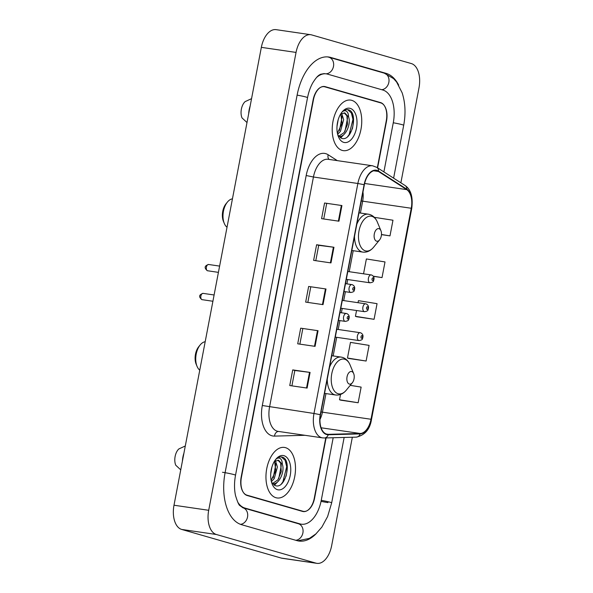 <?xml version="1.0" encoding="UTF-8"?>
<svg xmlns="http://www.w3.org/2000/svg" width="593" height="593" viewBox="0 0 593 593"><rect width="100%" height="100%" fill="white"/><g stroke="black" fill="none" stroke-linecap="round" stroke-linejoin="round"><path stroke-width="0.89" d="M377.326 167.7L386.288 120.72A15.959 9.036 98.3 0 0 380.528 102.567L325.172 86.645A15.959 9.036 98.3 0 0 324.49 86.504A15.959 9.036 98.3 0 0 313.445 99.78L241.418 477.343A15.959 9.036 98.3 0 0 247.177 495.503L302.534 511.418A15.959 9.036 98.3 0 0 303.216 511.566A15.959 9.036 98.3 0 0 314.26 498.283L325.772 437.938M383.893 171.918L393.278 122.736A28.723 16.27 98.3 0 0 382.915 90.047L327.558 74.132A28.723 16.27 98.3 0 0 326.335 73.866A28.723 16.27 98.3 0 0 316.618 77.416M237.719 502.108A28.723 16.27 98.3 0 0 244.79 508.016L300.147 523.93A28.723 16.27 98.3 0 0 301.37 524.197A28.723 16.27 98.3 0 0 321.258 500.299L333.184 437.745M400.875 182.814L419.006 87.771A21.281 12.053 98.3 0 0 411.327 63.562L311.681 34.913A21.281 12.053 98.3 0 0 310.769 34.713A21.281 12.053 98.3 0 0 296.048 52.421L208.699 510.291A21.281 12.053 98.3 0 0 216.378 534.501L316.025 563.157A21.281 12.053 98.3 0 0 316.929 563.35A21.281 12.053 98.3 0 0 331.657 545.649L352.338 437.241M310.769 34.713L276.071 29.65A21.281 12.053 98.3 0 0 261.343 47.351L173.994 505.229A21.281 12.053 98.3 0 0 181.673 529.438L281.319 558.087A21.281 12.053 98.3 0 0 282.231 558.287L316.929 563.35M322.963 86.504L324.149 86.682A15.959 9.036 98.3 0 0 313.104 99.958L241.181 476.994A15.959 9.036 98.3 0 0 246.933 495.155L302.875 511.24A15.959 9.036 98.3 0 0 303.557 511.388A15.959 9.036 98.3 0 0 314.601 498.105L326.083 437.93M301.274 511.055L303.557 511.388M398.704 85.155A45.75 25.914 98.3 0 0 386.102 73.362L330.738 57.447A45.75 25.914 98.3 0 0 328.789 57.024A45.75 25.914 98.3 0 0 297.123 95.088L225.103 472.651A45.75 25.914 98.3 0 0 241.603 524.701L296.967 540.623A45.75 25.914 98.3 0 0 298.916 541.038A45.75 25.914 98.3 0 0 316.343 533.492M349.87 134.055A21.281 12.053 98.3 0 0 350.715 131.653M283.617 481.368A21.281 12.053 98.3 0 0 284.462 478.966M275.953 497.72A25.536 14.462 98.3 0 0 277.035 497.957A25.536 14.462 98.3 0 0 294.884 475.749A25.536 14.462 98.3 0 0 285.5 447.656A25.536 14.462 98.3 0 0 284.41 447.426A25.536 14.462 98.3 0 0 266.568 469.634A25.536 14.462 98.3 0 0 275.953 497.72A25.536 14.462 98.3 0 0 277.035 497.957A25.536 14.462 98.3 0 0 294.884 475.749A25.536 14.462 98.3 0 0 285.5 447.656A25.536 14.462 98.3 0 0 284.41 447.426A25.536 14.462 98.3 0 0 266.568 469.634A25.536 14.462 98.3 0 0 275.953 497.72M342.205 150.407A25.536 14.462 98.3 0 0 343.288 150.644A25.536 14.462 98.3 0 0 361.137 128.429A25.536 14.462 98.3 0 0 351.753 100.343A25.536 14.462 98.3 0 0 350.671 100.106A25.536 14.462 98.3 0 0 332.821 122.321A25.536 14.462 98.3 0 0 342.205 150.407A25.536 14.462 98.3 0 0 343.288 150.644A25.536 14.462 98.3 0 0 361.137 128.429A25.536 14.462 98.3 0 0 351.753 100.343A25.536 14.462 98.3 0 0 350.671 100.106A25.536 14.462 98.3 0 0 332.821 122.321A25.536 14.462 98.3 0 0 342.205 150.407M326.624 434.113A17.027 9.644 -81.7 0 1 320.479 414.744L364.354 184.764A17.027 9.644 -81.7 0 1 376.132 170.599A17.027 9.644 -81.7 0 1 378.43 171.473L406.694 189.612A17.027 9.644 -81.7 0 1 411.26 208.262L371.01 419.258A17.027 9.644 -81.7 0 1 360.173 433.483L328.292 434.328A17.027 9.644 -81.7 0 1 327.351 434.269A17.027 9.644 -81.7 0 1 326.624 434.113M326.543 434.528A17.449 9.881 98.3 0 0 328.255 434.751L360.136 433.906A17.449 9.881 98.3 0 0 371.24 419.325L411.498 208.328A17.449 9.881 98.3 0 0 406.813 189.211L378.549 171.081A17.449 9.881 98.3 0 0 364.117 184.697L320.25 414.677A17.449 9.881 98.3 0 0 326.543 434.528M352.613 114.634A21.281 12.053 -81.7 0 1 352.338 128.926M286.36 461.954A21.281 12.053 -81.7 0 1 286.085 476.238M324.571 203.014L341.924 205.549L324.571 203.014L321.584 218.661L338.937 221.196L341.924 205.549M315.78 260.698L318.708 245.324L333.963 247.266L316.61 244.739L313.63 260.379L330.976 262.914L333.963 247.266M318.708 245.339L316.61 244.739M291.904 385.85L294.832 370.484L310.087 372.426L292.734 369.899L289.755 385.539L307.107 388.074L310.087 372.426M294.832 370.499L292.734 369.899M300.695 328.174L318.048 330.709L300.695 328.174L297.708 343.821L315.061 346.356L318.048 330.709M308.649 286.456L326.002 288.991L308.649 286.456L305.669 302.104L323.022 304.632L326.002 288.991M377.6 167.878L386.525 121.068A15.959 9.036 98.3 0 0 380.773 102.908L324.831 86.823A15.959 9.036 98.3 0 0 324.149 86.682M381.469 234.628L389.986 235.873L392.974 220.225L374.316 217.327M348.766 358.469L366.111 361.033L369.098 345.385L350.463 342.383L347.476 358.031L348.929 358.52M340.805 400.186L358.15 402.751L361.137 387.103L350.233 385.346M373.382 276.331L382.025 277.591L385.013 261.943L366.378 258.948L363.546 273.788M356.727 316.744L374.072 319.308L377.052 303.668L358.417 300.666L358.039 302.682M310.747 287.049L307.819 302.415M302.793 328.767L299.858 344.133M326.669 203.607L323.734 218.973M356.541 310.524L355.437 316.314L356.89 316.803M374.072 319.308L355.437 316.314M366.111 361.033L347.476 358.031M340.53 394.456L339.515 399.749L340.975 400.245M358.15 402.751L339.515 399.749M382.025 277.591L373.279 276.182M389.986 235.873L381.477 234.502M271.92 467.099L270.749 473.666M275.411 460.687L277.405 466.958L274.24 478.61L271.394 481.642M274.574 461.221L275.775 470.79L271.134 480.5M272.002 483.532C278.428 485.919 285.04 472.124 282.438 464.527L278.636 460.272L274.381 461.369M277.88 460.161L280.645 463.081L281.29 471.576L277.887 479.878L272.617 483.458M271.587 482.354L275.115 485.548C285.648 489.892 292.104 460.546 282.794 457.285L281.638 456.973M277.48 489.692A17.345 9.822 98.3 0 0 290.229 475.423A17.345 9.822 98.3 0 0 283.965 455.683A17.345 9.822 98.3 0 0 275.864 459.249A17.345 9.822 98.3 0 0 272.224 484.185A17.345 9.822 98.3 0 0 277.48 489.692M282.305 457.121C280.133 456.543 277.991 457.285 275.871 459.345C277.502 457.855 279.021 457.648 280.437 458.723C281.623 459.686 282.253 461.495 282.312 464.141M185.298 445.98L178.864 448.938A10.637 6.026 98.3 0 0 175.758 465.223L180.746 469.849M183.912 453.26A17.027 9.644 98.3 0 0 182.422 461.072M281.327 456.936L285.1 460.25L286.716 466.713L282.861 481.953L281.393 483.94M281.015 464.111L281.208 465.913L278.762 478.581M275.997 482.998L273.959 484.963M275.523 463.422L275.693 465.112L273.195 477.891M277.628 481.879L274.418 485.237M275.545 460.62L275.671 461.006M205.185 341.731A14.892 8.435 98.3 0 0 200.175 344.941L198.751 346.683A12.238 6.931 98.3 0 0 196.187 364.272L197.054 366.355A14.892 8.435 98.3 0 0 199.759 370.151M200.175 344.941A14.892 8.435 98.3 0 0 197.054 366.355M351.738 371.566A6.382 3.617 98.3 0 0 347.046 376.814A6.382 3.617 98.3 0 0 349.351 384.079A6.382 3.617 98.3 0 0 352.331 382.767A6.382 3.617 98.3 0 0 353.673 373.59A6.382 3.617 98.3 0 0 351.738 371.566M232.441 198.848A14.892 8.435 98.3 0 0 227.438 202.05L226.015 203.792A12.238 6.931 98.3 0 0 223.442 221.382L224.31 223.465A14.892 8.435 98.3 0 0 227.023 227.26M227.438 202.05A14.892 8.435 98.3 0 0 224.31 223.465M378.994 228.676A6.382 3.617 98.3 0 0 374.309 233.931A6.382 3.617 98.3 0 0 376.607 241.188A6.382 3.617 98.3 0 0 379.594 239.883A6.382 3.617 98.3 0 0 380.928 230.707A6.382 3.617 98.3 0 0 378.994 228.676M338.173 119.779L337.002 126.353M341.664 113.374L343.658 119.638L340.493 131.298L337.647 134.329M340.827 113.908L342.028 123.47L337.395 133.188M338.255 136.22C344.681 138.606 351.293 124.804 348.691 117.206L344.889 112.952L340.641 114.049M344.133 112.84L346.898 115.768L347.542 124.263L344.14 132.565L338.87 136.145M337.84 135.041L341.368 138.236C351.901 142.572 358.357 113.226 349.047 109.972L347.891 109.661M343.732 142.379A17.345 9.822 98.3 0 0 356.482 128.103A17.345 9.822 98.3 0 0 350.226 108.371A17.345 9.822 98.3 0 0 342.117 111.929A17.345 9.822 98.3 0 0 338.477 136.864A17.345 9.822 98.3 0 0 343.732 142.379M348.558 109.801C346.386 109.223 344.244 109.964 342.131 112.025C343.755 110.535 345.274 110.328 346.69 111.41C347.883 112.373 348.506 114.182 348.565 116.828M251.551 98.66L245.117 101.625A10.637 6.026 98.3 0 0 242.011 117.903L246.999 122.536M250.164 105.947A17.027 9.644 98.3 0 0 248.675 113.76M347.58 109.623L351.36 112.937L352.968 119.401L349.114 134.641L347.646 136.62M347.268 116.791L347.461 118.6L345.015 131.261M342.257 135.686L340.212 137.65M341.776 116.109L341.946 117.792L339.448 130.579M343.881 134.567L340.671 137.924M341.805 113.3L341.924 113.693M324.949 73.754A8.51 6.997 106 0 1 324.193 73.591L320.42 74.295C319.16 75.274 317.64 75.089 312.733 82.901C310.376 87.119 308.649 92.034 307.545 97.645A8.51 0.541 10.8 0 0 297.115 95.125M321.043 501.352A8.51 0.541 -169.2 0 0 327.973 502.597M327.588 56.898L328.9 57.232A8.51 6.997 106 0 1 333.488 66.423A8.51 6.997 106 0 1 325.95 73.814M328.9 57.232L384.257 73.147A8.51 6.997 106 0 1 388.845 82.338A8.51 6.997 106 0 1 381.722 89.706M384.257 73.147L393.633 78.661L396.613 82.027L402.143 92.805C405.338 102.759 405.857 113.589 403.7 125.286A8.51 0.541 -169.2 0 0 393.27 122.773M344.148 437.456L331.672 502.849A8.51 0.541 -169.2 0 0 321.25 500.336M295.766 540.275A8.51 6.997 -74 0 0 302.897 532.907A8.51 6.997 -74 0 0 298.309 523.715L242.945 507.801L239.995 505.666C239.016 505.414 237.526 502.049 235.525 495.578C234.183 489.358 234.183 482.569 235.525 475.208L307.545 97.645M240.521 524.345A8.51 6.997 -74 0 0 247.533 516.992A8.51 6.997 -74 0 0 242.945 507.801M222.501 472.273A8.51 0.541 10.8 0 1 231.137 473.889A8.51 0.541 10.8 0 1 235.525 475.208M261.343 47.351L296.048 52.421M281.319 558.087L316.025 563.157M181.673 529.438L216.378 534.501M173.994 505.229L208.699 510.291M323.793 86.445L325.172 86.645M378.586 102.285L380.528 102.567M383.886 73.035L386.102 73.362M297.931 523.612L300.147 523.93M242.663 507.704L244.79 508.016M304.943 435.299L274.515 436.107A26.596 15.062 -81.7 0 1 262.314 405.508L306.181 175.528L313.438 177.003L269.563 406.983A21.281 12.053 98.3 0 0 277.242 431.193A21.281 12.053 98.3 0 0 278.147 431.385L322.57 437.871A21.281 12.053 -81.7 0 1 321.665 437.678A21.281 12.053 -81.7 0 1 313.986 413.469L320.25 414.677M306.181 175.528A26.596 15.062 -81.7 0 1 325.727 153.646A26.596 15.062 -81.7 0 1 328.181 154.766L337.321 160.636M328.166 159.295A21.281 12.053 98.3 0 0 313.438 177.003L357.861 183.489A21.281 12.053 -81.7 0 1 372.589 165.781L328.166 159.295M322.57 437.871L324.364 437.975A5.322 4.366 -91.5 0 0 328.255 434.751M411.498 208.328L411.742 208.484C413.18 197.232 410.971 189.582 405.101 185.527L376.844 167.389L372.589 165.781M406.813 189.211A5.322 4.247 -57.3 0 0 405.101 185.527M324.364 437.975L356.245 437.137A5.322 4.366 -91.5 0 0 360.136 433.906M378.549 171.081A5.322 4.247 -57.3 0 0 376.844 167.389M364.117 184.697L357.861 183.489L313.986 413.469L262.314 405.508M246.933 495.155L246.036 495.022M302.875 511.24L300.933 510.958M274.515 436.107A5.322 4.366 88.5 0 1 278.473 431.437M329.093 159.435A5.322 4.247 122.7 0 1 328.181 154.766M411.26 208.262L362.671 201.168A17.027 9.644 98.3 0 0 362.96 192.05M406.694 189.612L364.628 183.474M378.43 171.473L373.686 170.784M328.292 434.328L326.432 434.054M360.173 433.483L321.109 427.783M319.968 419.444A17.027 9.644 98.3 0 0 322.422 412.172L325.972 393.589M371.01 419.258L322.422 412.172A9.577 0.608 -169.2 0 0 321.013 411.979M333.155 355.933L336.698 337.321M338.195 329.478L339.893 320.598M341.39 312.756L342.213 308.434M343.71 300.584L345.4 291.712M346.898 283.862L347.72 279.54M349.218 271.698L353.228 250.698M360.411 213.043L362.671 201.168A9.577 0.608 -169.2 0 0 361.263 200.975M325.438 288.91L322.451 304.55M317.477 330.627L314.498 346.268M309.524 372.352L306.537 387.992M333.399 247.192L330.412 262.832M341.353 205.474L338.373 221.115M341.916 357.268A19.154 10.844 98.3 0 0 341.101 357.09L342.391 357.371C345.83 358.446 348.373 360.929 350.026 364.836A17.59 9.962 98.3 0 0 344.696 359.239A17.59 9.962 98.3 0 0 331.769 373.716A17.59 9.962 98.3 0 0 338.114 393.737A17.59 9.962 98.3 0 0 346.334 390.12C343.236 393.834 339.648 395.457 335.571 394.99A19.154 10.844 98.3 0 1 334.756 394.812A19.154 10.844 98.3 0 1 327.254 379.253M331.739 355.726L341.101 357.09A19.154 10.844 98.3 0 0 329.567 367.119M369.18 214.377A19.154 10.844 98.3 0 0 368.364 214.199L369.654 214.481C373.086 215.555 375.628 218.039 377.281 221.945A17.59 9.962 98.3 0 0 371.952 216.356A17.59 9.962 98.3 0 0 359.024 230.825A17.59 9.962 98.3 0 0 365.37 250.846A17.59 9.962 98.3 0 0 373.59 247.237C370.492 250.943 366.904 252.566 362.827 252.099A19.154 10.844 98.3 0 1 362.012 251.929A19.154 10.844 98.3 0 1 354.51 236.362M359.002 212.835L368.364 214.199A19.154 10.844 98.3 0 0 356.823 224.228M203.229 293.402A3.195 1.809 98.3 0 0 203.095 293.372A3.195 1.809 98.3 0 0 200.864 296.152A3.195 1.809 98.3 0 0 202.035 299.665A3.195 1.809 98.3 0 0 202.169 299.687A3.195 1.809 98.3 0 0 202.309 299.702M338.484 320.39L345.215 321.376A3.988 2.261 -81.7 0 1 345.044 321.339A3.988 2.261 -81.7 0 1 343.577 316.951A3.988 2.261 -81.7 0 1 346.364 313.482A3.988 2.261 -81.7 0 1 346.534 313.519M347.706 319.049A1.327 0.756 98.3 0 0 348.684 317.952A1.327 0.756 98.3 0 0 348.202 316.44A1.327 0.756 98.3 0 0 347.231 317.537A1.327 0.756 98.3 0 0 347.706 319.049M208.736 264.515A3.195 1.809 98.3 0 0 208.603 264.485A3.195 1.809 98.3 0 0 206.371 267.258A3.195 1.809 98.3 0 0 207.543 270.771A3.195 1.809 98.3 0 0 207.683 270.801A3.195 1.809 98.3 0 0 207.817 270.808M343.992 291.504L350.722 292.482A3.988 2.261 -81.7 0 1 350.552 292.445A3.988 2.261 -81.7 0 1 349.084 288.057A3.988 2.261 -81.7 0 1 351.879 284.588A3.988 2.261 -81.7 0 1 352.042 284.625M353.22 290.155A1.327 0.756 98.3 0 0 354.199 289.065A1.327 0.756 98.3 0 0 353.717 287.553A1.327 0.756 98.3 0 0 352.739 288.643A1.327 0.756 98.3 0 0 353.22 290.155M335.29 337.12L359.01 340.582A3.988 2.261 -81.7 0 1 358.839 340.545A3.988 2.261 -81.7 0 1 357.371 336.157A3.988 2.261 -81.7 0 1 360.159 332.688A3.988 2.261 -81.7 0 1 360.329 332.717M361.997 335.645A1.327 0.756 98.3 0 0 361.026 336.742A1.327 0.756 98.3 0 0 361.5 338.255A1.327 0.756 98.3 0 0 362.479 337.158A1.327 0.756 98.3 0 0 361.997 335.645M340.805 308.227L364.517 311.688A3.988 2.261 -81.7 0 1 364.347 311.651A3.988 2.261 -81.7 0 1 362.879 307.263A3.988 2.261 -81.7 0 1 365.673 303.794A3.988 2.261 -81.7 0 1 365.837 303.831M367.512 306.751A1.327 0.756 98.3 0 0 366.533 307.849A1.327 0.756 98.3 0 0 367.015 309.361A1.327 0.756 98.3 0 0 367.994 308.264A1.327 0.756 98.3 0 0 367.512 306.751M346.312 279.34L370.032 282.802A3.988 2.261 -81.7 0 1 369.862 282.765A3.988 2.261 -81.7 0 1 368.394 278.369A3.988 2.261 -81.7 0 1 371.181 274.9A3.988 2.261 -81.7 0 1 371.351 274.937M373.019 277.865A1.327 0.756 98.3 0 0 372.048 278.955A1.327 0.756 98.3 0 0 372.523 280.474A1.327 0.756 98.3 0 0 373.501 279.377A1.327 0.756 98.3 0 0 373.019 277.865M403.7 125.286L393.611 178.152M297.73 540.816L309.442 538.37L315.921 533.885L321.873 527.095L327.618 516.533L331.672 502.849M298.768 523.819L298.309 523.715M298.509 523.782L301.37 524.197M356.245 437.137C364.88 435.24 369.958 429.354 371.492 419.481L411.742 208.484M324.556 393.381L335.571 394.99M353.673 373.59L350.026 364.836M352.331 382.767L346.334 390.12M351.812 250.491L362.827 252.099M380.928 230.707L377.281 221.945M379.594 239.883L373.59 247.237M212.902 301.259L201.798 299.613C198.551 296.767 198.989 294.684 203.095 293.372L214.103 294.98M345.215 321.376C347.609 321.013 348.788 320.324 348.743 319.308C349.766 316.625 349.107 314.713 346.772 313.571L339.974 312.548M218.417 272.365L207.305 270.719C204.066 267.873 204.496 265.797 208.603 264.485L219.61 266.094M350.722 292.482C353.124 292.127 354.303 291.437 354.258 290.422C355.274 287.738 354.614 285.826 352.279 284.677L345.489 283.654M336.787 329.271L360.566 332.769C362.901 333.918 363.561 335.831 362.538 338.514C362.582 339.53 361.404 340.219 359.01 340.582M342.302 300.384L366.074 303.883C368.409 305.024 369.068 306.937 368.053 309.62C368.097 310.636 366.919 311.325 364.517 311.688M347.809 271.49L371.589 274.989C373.924 276.138 374.583 278.05 373.56 280.734C373.605 281.749 372.426 282.438 370.032 282.802"/></g></svg>
